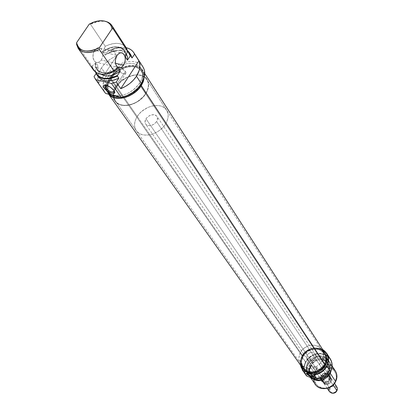 <?xml version="1.0" encoding="UTF-8"?>
<svg xmlns="http://www.w3.org/2000/svg" width="414" height="414" viewBox="0 0 414 414"><rect width="100%" height="100%" fill="white"/><g stroke="black" fill="none" stroke-linecap="round" stroke-linejoin="round"><path stroke-width="0.31" stroke-dasharray="2.07 1.55" d="M113.384 89.75L110.305 86.93L106.688 85.362L110.347 86.956L113.384 89.75L125.395 71.41L120.645 67.627C118.337 66.685 117.079 66.799 116.872 67.958L117.472 69.552L106.998 85.465L117.472 69.552C121.385 73.547 124.221 74.686 125.98 72.983L125.395 71.41L113.384 89.75L113.783 90.299L113.384 89.75M101.264 60.004C103.769 55.01 103.448 51.077 100.307 48.2C98.284 47.227 96.39 47.941 94.62 50.337L117.079 55.398L94.62 50.337L97.3 48.019L98.289 47.77L100.188 48.133L101.74 49.566L102.708 51.848L102.957 54.627L102.449 57.489L101.264 60.004L99.577 61.795L97.637 62.592L96.664 62.566L94.894 61.686L94.169 60.858L92.943 57.22L93.414 52.878L94.62 50.337C92.099 55.362 92.415 59.305 95.562 62.167C97.611 63.14 99.51 62.416 101.264 60.004L115.48 63.285L101.264 60.004M110.636 78.215L116.339 86.464C112.887 92.048 112.479 96.933 115.108 101.12C120.251 109.519 138.99 105.094 145.775 93.709L140.268 85.372C133.386 96.84 114.481 101.363 109.332 92.943C106.698 88.741 107.133 83.835 110.636 78.215L112.825 75.379L115.49 72.792L121.819 68.724L125.245 67.399L128.682 66.618L131.999 66.411L135.073 66.789L137.784 67.741L140.025 69.236L141.712 71.218L142.778 73.614L143.172 76.342L142.871 79.281L141.893 82.334L140.268 85.372L138.059 88.275L135.352 90.93L132.247 93.233L128.878 95.085L125.375 96.421L121.871 97.186L118.513 97.352L115.423 96.912L112.732 95.888L110.533 94.325L108.913 92.291L107.93 89.859L107.614 87.126L107.976 84.202L108.996 81.191L110.636 78.215C117.654 66.783 136.63 62.338 141.66 71.13C144.041 75.193 143.58 79.938 140.268 85.372L145.775 93.709C149.035 88.311 149.475 83.592 147.094 79.54C142.074 70.768 123.258 75.115 116.339 86.464L110.636 78.215M116.588 95.862L120.122 95.686L123.807 94.884L127.502 93.476L131.047 91.52L134.317 89.098L137.169 86.303L139.497 83.245L140.569 84.87L139.497 83.245C142.975 77.537 143.472 72.553 140.977 68.294C137.484 63.606 131.843 62.266 124.065 64.279C117.447 66.375 112.204 70.204 108.339 75.762L106.615 78.888L105.534 82.05L105.151 85.051L105.849 80.896L108.339 75.762L109.917 78.044C106.931 82.712 106.067 87.064 107.324 91.096L109.239 94.366L108.106 92.808L107.076 90.257L106.745 87.39L107.128 84.321L108.199 81.165L109.917 78.044L108.339 75.762L110.647 72.781L113.452 70.059L116.644 67.699L120.107 65.785L123.708 64.387L127.326 63.559L130.814 63.337L134.043 63.73L136.894 64.729L139.249 66.292L141.024 68.372L142.142 70.892L142.556 73.749L142.24 76.844L141.21 80.052L139.497 83.245C132.201 92.762 123.486 96.814 113.343 95.401M108.551 93.507L106.424 90.407L105.156 85.724L105.477 87.996L106.507 90.547L108.204 92.689L110.512 94.33M143.027 67.021C139.29 61.924 133.225 60.356 124.842 62.307C117.152 64.543 111.055 68.884 106.548 75.332L101.425 67.953C105.203 62.483 110.321 58.441 116.779 55.828L112.354 49.168C117.359 47.263 121.975 46.766 126.203 47.682L122.865 47.248L119.465 47.372L112.354 49.168L109.793 53.008L108.401 50.927C116.132 47.191 122.487 47.046 127.476 50.492C124.816 48.433 121.338 47.646 117.033 48.138L107.966 50.938L111.682 49.271L115.449 48.236L119.097 47.884L122.461 48.231L125.38 49.266L127.548 50.777M126.342 47.905C121.788 42.419 114.766 41.876 105.27 46.27L90.412 24.131C96.157 21.202 101.42 20.343 106.186 21.554L100.105 21.093L90.412 24.131L89.258 24.126L90.412 24.131L105.27 46.27C117.069 41.203 124.526 42.854 127.636 51.212M99.194 72.388L96.974 69.221C102.051 74.36 109.099 73.92 118.119 67.901L114.212 70.427L110.01 72.108L105.855 72.812L102.077 72.491L98.982 71.172L96.809 68.972L95.717 66.064L95.784 62.685L95.365 63.316L95.458 66.587L96.638 69.381L98.832 71.503L101.885 72.776L105.586 73.112L109.658 72.481L113.798 70.918L117.7 68.538C107.402 76.595 93.523 73.18 95.365 63.316L95.784 62.685L97.999 65.867L97.844 68.424L98.341 70.758L99.194 72.388L101.063 74.246L99.029 72.145L98.341 70.763L97.937 69.236L97.999 65.867L95.173 70.101L95.173 70.747L95.484 72.114L95.173 70.747L96.612 72.792L98.159 76.688M130.746 54.705C126.203 49.225 119.216 48.655 109.793 53.008L108.401 50.927L107.966 50.938L105.172 55.124L111.03 51.714L115.17 50.508L119.123 50.28L120.935 50.539L124.045 51.791L126.363 54.063C121.302 48.717 114.238 49.069 105.172 55.124L102.998 51.916C112.096 45.84 119.18 45.473 124.252 50.819L125.349 53.644L125.338 56.946L125.333 53.561L124.164 50.689L121.928 48.547L118.808 47.3L115.056 47.036L110.957 47.765L106.833 49.437L102.998 51.916L105.27 46.27L102.998 51.916L105.172 55.124L107.966 50.938L116.758 48.034C121.318 47.522 124.914 48.438 127.548 50.782M131.114 55.331L129.432 53.116L127.088 51.46L124.179 50.436L120.841 50.078L117.229 50.404L113.488 51.398L109.793 53.008L112.354 49.168L116.779 55.828L112.277 57.981L108.09 60.811L104.411 64.186L101.425 67.953L106.548 75.332L103.94 80.523C102.372 85.248 102.729 89.295 105.006 92.674M125.758 56.314C127.31 46.404 113.415 43.444 103.412 51.295L107.236 48.955L111.299 47.403L115.315 46.741L118.994 47.02L122.078 48.226L124.329 50.28L125.592 53.044L125.758 56.314M98.123 76.642L96.612 72.792L96.079 73.594L96.612 72.792L95.173 70.747L95.722 72.284L95.173 70.101L97.999 65.867L95.784 62.685L95.743 66.219L96.974 69.221M91.944 66.162L95.365 63.316L91.944 66.162L76.6 44.381L91.944 66.162L93.486 70.069M98.63 83.219C96.938 78.572 97.864 73.485 101.425 67.953L99.267 71.922L98.046 75.922L97.828 79.747L98.63 83.219L116.779 55.828L98.63 83.219L94.004 76.709L98.63 83.219M143.058 67.068L141.071 64.744L138.431 63L135.243 61.893L131.631 61.458L127.74 61.707L123.703 62.633L119.682 64.196L115.816 66.333L112.256 68.967L109.125 72.005L106.548 75.332L104.028 80.275L102.993 85.186L103.06 87.509L103.526 89.693L104.99 92.658M143.844 78.655L143.896 74.329L142.478 70.623C137.65 62.307 120.443 65.091 111.961 75.358L109.917 78.044L112.22 75.069L115.009 72.352L118.192 69.997L121.649 68.087L125.245 66.695L128.847 65.873L132.33 65.655L135.554 66.054L138.395 67.052L140.755 68.62L142.525 70.701L143.642 73.216L144.056 76.072L143.844 78.655M145.775 93.709L147.374 90.692L148.331 87.659L148.616 84.73L148.217 82.019L147.151 79.628L145.469 77.646L143.239 76.15L140.543 75.188L137.495 74.799L134.203 74.991L127.398 77.061L121.136 81.087L116.339 86.464L114.725 89.424L113.726 92.415L113.379 95.323L113.705 98.046L114.694 100.467L116.308 102.506L118.492 104.069L121.167 105.094L124.231 105.544L127.564 105.394L131.036 104.649L134.509 103.334L137.846 101.497L140.915 99.22L143.591 96.591L145.775 93.709M117.472 69.552L119.392 71.565L121.985 73.211L124.397 73.94L125.815 73.506L125.758 72.052L124.883 70.737L120.857 67.725L119.165 67.109L117.343 67.166L116.908 68.341L117.472 69.552M110.812 78.256C117.747 66.965 136.491 62.581 141.453 71.26C143.808 75.27 143.353 79.959 140.082 85.325L324.26 364.258C326.103 360.392 326.03 356.79 324.033 353.458C319.805 346.244 306.862 347.988 302.95 356.211L110.812 78.256L115.609 72.9L118.606 70.68L125.245 67.575L128.64 66.799L131.921 66.597L134.954 66.97L137.629 67.912L139.844 69.392L141.51 71.348L142.561 73.718L142.949 76.409L142.654 79.312L141.691 82.329L140.082 85.325L137.903 88.192L135.228 90.816L132.164 93.088L128.832 94.92L125.37 96.239L121.913 96.995L118.595 97.155L115.547 96.721L112.887 95.712L110.719 94.169L109.115 92.162L108.142 89.755L107.831 87.059L108.189 84.171L109.198 81.201L110.812 78.256L302.95 356.211L305.874 352.443L307.809 350.974L312.244 349.137L314.588 348.836L319.075 349.535L321.047 350.508L324.079 353.535L325.021 355.471L325.559 359.828L324.26 364.258L321.311 368.087L317.165 370.711L314.842 371.43L312.472 371.72L307.959 370.97L304.316 368.579L302.996 366.882L301.625 362.809L301.615 360.589L302.95 356.211C300.994 360.237 301.128 363.973 303.348 367.415C307.711 374.292 320.441 372.424 324.26 364.258L140.082 85.325C133.282 96.653 114.611 101.12 109.529 92.798L109.167 92.244C106.978 88.161 107.526 83.499 110.812 78.256M321.942 349.939L319.51 348.691L317.155 348.081L312.146 348.262L307.354 350.249L303.503 353.737L302.111 355.895L109.674 77.982C117.162 65.795 137.396 61.065 142.752 70.452L144.041 73.475L144.336 76.957L143.932 73.076L142.799 70.525L140.998 68.408L138.602 66.82L135.714 65.805L132.439 65.402L128.904 65.624L125.24 66.457L121.592 67.875L118.083 69.811L114.849 72.207L112.013 74.965L109.674 77.982L107.93 81.154L106.838 84.358L106.45 87.478L106.786 90.392L108.292 93.699C105.472 89.217 105.937 83.98 109.674 77.982L302.111 355.895C300 360.247 300.145 364.289 302.551 368.005M324.876 352.945C320.322 345.141 306.339 347.015 302.111 355.895L300.673 360.62L301.185 365.308M302.163 367.409L302.53 367.974M321.357 376.021C323.727 370.954 331.873 374.054 329.135 379.017L329.984 379.566C333.172 373.78 323.676 370.163 320.917 376.072L321.357 376.021L307.131 355.16C309.708 351.91 312.353 351.543 315.07 354.063L315.68 356.045L315.168 358.182L329.135 379.017L329.611 376.947L329.006 375.022C326.367 372.553 323.82 372.89 321.357 376.021L320.876 378.127L321.512 380.078C324.157 382.5 326.698 382.143 329.135 379.017L315.168 358.182C312.617 361.422 309.982 361.805 307.255 359.331L306.614 357.329L307.131 355.16L321.357 376.021L320.917 376.072L322.972 373.842L324.855 373.071L326.832 373.014L329.321 374.277L330.294 375.829L330.351 378.644L328.747 381.185L326.025 382.588L323.106 382.381L321.549 381.356L320.384 378.893L320.917 376.072C317.688 381.822 327.195 385.532 329.984 379.566L329.135 379.017C326.744 384.13 318.594 380.952 321.357 376.021M330.274 358.855C325.306 350.311 310.081 352.314 305.501 361.981L305.848 362.209L307.323 359.911L311.416 356.2L316.508 354.094L319.194 353.758L321.838 353.913L324.348 354.57L326.62 355.693L328.566 357.251L330.118 359.181L331.205 361.412L331.79 363.859L331.847 366.431L330.553 371.518L328.043 374.882L324.886 377.563L321.161 379.348L317.176 380.093C323.049 379.55 327.448 376.699 330.367 371.539C333.249 364.625 331.811 359.228 326.046 355.352C317.849 352.086 311.116 354.374 305.848 362.209L301.734 356.552C307.219 348.438 314.19 346.088 322.656 349.499C314.19 346.088 307.219 348.438 301.734 356.552L300.321 360.573L300.202 364.682L300.321 360.573L301.734 356.552L305.501 361.981C311.908 353.059 319.437 351.181 328.1 356.351M300.507 365.117L300.466 360.791L301.904 356.521C307.54 348.329 314.557 346.14 322.946 349.949L320.602 348.785L315.396 347.977L312.684 348.324L307.54 350.456L305.299 352.159L301.904 356.521L300.569 360.221L300.507 365.117M313.507 376.388L310.826 374.075L307.411 372.993C309.346 373.143 311.235 374.075 313.077 375.793L317.31 367.58L312.906 366.354L311.364 365.184L312.906 366.354L317.036 367.347L317.326 368.243L316.374 369.091L314.749 369.05L313.165 367.86L311.613 365.412L307.654 373.045L311.613 365.412L313.165 367.86L314.749 369.05L315.877 369.21L316.788 368.869L317.326 368.243L317.31 367.58L313.077 375.793L313.507 376.393M308.099 363.663L308.337 363.844C306.919 366.659 306.639 369.464 307.493 372.253C309.9 381.247 324.866 380.983 329.089 371.751L329.161 371.684C324.861 381.092 309.594 381.31 307.219 372.119C306.381 369.309 306.676 366.488 308.099 363.663C306.676 366.488 306.381 369.309 307.219 372.114L308.523 374.748C312.855 381.568 325.414 379.752 329.161 371.684L328.628 370.877C323.748 378.008 317.709 379.861 310.505 376.429L307.964 373.951L306.877 371.932C305.78 368.957 306.003 365.929 307.54 362.85L308.099 363.663L307.54 362.85L308.808 360.873L312.332 357.675L314.454 356.578L319.028 355.574L323.469 356.278L327.096 358.591L329.363 362.172L329.86 364.279L329.487 368.719L327.355 372.885L323.789 376.135L319.339 377.961L314.697 378.08L310.578 376.481L307.618 373.423L306.246 369.386L306.671 364.982L307.54 362.85C311.385 354.715 324.183 353.018 328.38 360.18C330.362 363.482 330.444 367.052 328.628 370.877L329.161 371.684C330.972 367.865 330.889 364.299 328.907 360.998L326.936 358.783C319.665 354.607 313.388 356.231 308.099 363.663C313.388 356.231 319.665 354.607 326.936 358.783C330.677 362.281 331.417 366.581 329.161 371.684L330.341 367.43L329.808 363.181L328.887 361.293L325.932 358.333L324.007 357.375L319.639 356.682L315.137 357.67L311.173 360.18L308.337 363.844L307.483 365.94L307.069 370.276L308.414 374.251L311.333 377.257L313.253 378.246L317.647 378.991L322.211 378.018L326.232 375.472L329.089 371.751C331.303 366.757 330.595 362.535 326.962 359.088C319.789 354.907 313.584 356.49 308.337 363.844L308.099 363.663M313.672 379.762L314.935 373.547L315.779 374.096C308.813 386.355 329.197 394.433 335.205 381.579L335.666 381.537L335.205 381.579L336.365 377.537L335.852 373.552L333.756 370.235L330.408 368.087L326.325 367.42L322.118 368.325L320.167 369.335L316.938 372.274L314.992 376.057L314.619 380.119L315.898 383.85L318.635 386.681L322.428 388.172L326.693 388.078L330.776 386.412L334.046 383.426L335.205 381.579C339.34 374.111 332.37 365.531 324.141 367.689C320.959 368.455 318.418 370.168 316.529 372.843L315.779 374.096L314.935 373.547C313.062 377.47 313.217 381.113 315.396 384.482M329.632 373.081L328.468 372.44C322.899 384.249 304.155 376.911 310.603 365.619L309.341 365.453C307.224 369.976 307.643 374.008 310.598 377.537L309.77 376.517C307.576 373.112 307.431 369.428 309.341 365.453L314.935 373.547L309.341 365.453C313.16 357.349 325.901 355.678 330.082 362.814L331.63 368.734C332.732 357.003 314.402 354.451 309.341 365.453L310.603 365.619L313.041 362.467L314.661 361.236L316.456 360.304L320.338 359.455L324.095 360.061L325.751 360.884L328.297 363.435L329.508 366.851L329.544 368.724L328.468 372.44L327.391 374.137L324.374 376.885L322.553 377.827L320.612 378.427L316.684 378.525L313.196 377.175L310.681 374.582L309.517 371.161L309.501 369.298L310.603 365.619C316.053 354.027 334.76 360.982 328.468 372.44L329.632 373.081M324.395 364.31L322.061 360.775C318.159 369.086 305.19 371.001 300.755 364.015C298.499 360.516 298.365 356.713 300.362 352.609L302.815 356.159C300.838 360.242 300.973 364.02 303.224 367.508C307.638 374.468 320.529 372.574 324.395 364.31L325.709 359.823L325.166 355.409L322.853 351.755L319.142 349.4L316.933 348.831L312.228 348.997L307.737 350.86L304.119 354.136L301.92 358.338L301.48 362.84L302.867 366.964L305.894 370.08L310.107 371.705L314.863 371.57L319.422 369.697L321.409 368.186L324.395 364.31C326.263 360.392 326.185 356.749 324.167 353.38C319.887 346.073 306.779 347.832 302.815 356.159L300.362 352.609L303.348 348.779L307.509 346.14L309.843 345.4L314.573 345.224L318.806 346.787L321.89 349.861L322.842 351.828L323.391 356.257L322.061 360.775L319.049 364.672L317.052 366.193L312.456 368.082L310.045 368.382L305.444 367.622L301.734 365.195L299.477 361.489L299.006 359.326L299.001 357.07L300.362 352.609C304.357 344.241 317.548 342.45 321.844 349.789C323.872 353.173 323.945 356.837 322.061 360.775L324.395 364.31M328.266 372.362L327.448 371.125C321.963 378.163 316.239 379.001 310.283 373.645C308.471 370.815 308.358 367.751 309.941 364.455L310.795 365.697C309.217 368.988 309.33 372.046 311.142 374.867C317.088 380.218 322.796 379.384 328.266 372.362C329.777 369.179 329.699 366.214 328.043 363.466L326.775 361.965C320.726 358.11 315.396 359.352 310.795 365.697L309.941 364.455L312.337 361.36L313.921 360.154L317.564 358.653L319.484 358.41L323.168 359L324.793 359.807L327.283 362.307L328.473 365.65L328.162 369.335L327.448 371.125L326.392 372.791L323.438 375.482L319.748 376.994L315.898 377.092L312.482 375.772L311.105 374.634L310.019 373.237L308.875 369.883L309.222 366.224L309.941 364.455C315.189 357.618 320.819 356.687 326.827 361.66L327.226 362.214C328.887 364.967 328.959 367.937 327.448 371.125L328.266 372.362L328.98 370.577L329.285 366.897L328.1 363.559L326.998 362.178L323.996 360.258L320.317 359.668L318.397 359.906L314.764 361.406L313.186 362.607L310.795 365.697L309.719 369.293L309.734 371.115L310.878 374.463L313.336 376.994L314.95 377.822L318.651 378.448L320.586 378.215L322.485 377.63L325.865 375.493L328.266 372.362M306.52 375.86C303.415 371.705 303.074 367.078 305.501 361.981C303.208 366.737 303.379 371.146 306.024 375.213M325.057 364.698L324.933 364.517C320.881 373.185 307.359 375.177 302.722 367.88C300.352 364.222 300.212 360.247 302.292 355.962L302.955 356.92C300.88 361.199 301.025 365.169 303.39 368.822L304.218 369.847L302.049 366.173L301.552 363.922L301.542 361.567L302.955 356.92L302.292 355.962L305.397 351.962L309.734 349.214L314.65 348.127L319.417 348.867L321.512 349.902L324.736 353.116L326.273 357.432L325.865 362.193L324.933 364.517L321.802 368.584L317.393 371.368L312.404 372.445L307.607 371.643L305.516 370.571L302.339 367.301L301.376 365.226L300.874 360.615L302.292 355.962C306.448 347.222 320.208 345.374 324.7 353.054C326.812 356.589 326.889 360.408 324.933 364.517L325.057 364.698M325.953 355.15L325.326 354.022C320.845 346.358 307.105 348.195 302.955 356.92L304.321 354.803L308.104 351.372L312.813 349.421L315.292 349.106L317.74 349.245L322.144 350.881L323.939 352.309L325.953 355.15M305.848 362.209L304.533 365.872L304.326 369.635L305.242 373.185L307.224 376.222C303.845 372.108 303.384 367.435 305.848 362.209M335.381 371.001C332.959 367.585 329.487 366.095 324.964 366.525C320.659 367.218 317.383 369.433 315.137 373.169L314.935 373.547L315.137 373.169C317.383 369.433 320.659 367.218 324.964 366.525L328.571 366.597L331.862 367.741M315.168 358.182L315.665 356.516L315.473 354.876L314.619 353.515L313.243 352.63L311.545 352.366L309.791 352.749L307.623 354.4L306.8 355.973L306.815 358.452L307.659 359.823L309.035 360.713L310.738 360.987L312.498 360.604L314.055 359.616L315.168 358.182M165.574 123.931L145.588 93.662C138.887 104.908 120.381 109.28 115.299 100.98L113.819 97.528L113.659 94.092L114.295 91.08L116.52 86.51L137.251 116.5C134.017 121.866 133.691 126.601 136.273 130.695C141.329 138.913 159.224 134.871 165.574 123.931L167.065 121.028L167.944 118.099L168.177 115.263L167.758 112.629L166.707 110.29L165.067 108.344L162.909 106.864L160.316 105.891L157.382 105.472L154.231 105.611L150.97 106.305L147.731 107.526L141.774 111.345L139.285 113.798L137.251 116.5L135.745 119.351L134.824 122.239L134.534 125.054L134.886 127.698L135.87 130.063L137.448 132.056L139.565 133.603L142.147 134.633L145.091 135.109L148.284 135.011L151.602 134.333L154.908 133.106L158.081 131.373L160.989 129.209L163.52 126.694L165.574 123.931C168.627 118.746 168.984 114.166 166.651 110.202C161.724 101.621 143.73 105.575 137.251 116.5L116.52 86.51C123.351 75.296 141.935 71.006 146.892 79.664C149.242 83.669 148.807 88.332 145.588 93.662L165.574 123.931M329.73 379.912L156.611 121.581C152.688 126.016 149.019 126.844 145.614 124.06C144.672 122.539 144.797 120.784 145.992 118.792L321.968 376.916L321.487 379.017L322.123 380.968C324.762 383.385 327.298 383.033 329.73 379.912L330.196 378.303L329.999 376.709L329.166 375.379L327.034 374.303L325.342 374.344L323.024 375.545L321.968 376.916L321.512 379.333L322.03 380.823L323.127 381.951L325.487 382.598L327.179 382.241L328.675 381.294L329.979 379.338L330.186 377.547L329.601 375.917C326.967 373.454 324.426 373.785 321.968 376.916L145.992 118.792C149.935 114.352 153.61 113.545 157.004 116.375C157.905 117.881 157.775 119.615 156.611 121.581L329.73 379.912M323.215 380.14L324.436 377.754L325.254 377.118L326.858 376.538L329.156 376.507C326.698 375.84 324.752 376.636 323.318 378.898C322.346 381.335 322.972 383.131 325.192 384.285L325.28 383.649L323.489 381.993L323.215 380.14L323.634 382.267L325.28 383.649L327.339 383.84L329.663 382.639L327.029 383.762C324.441 383.975 322.899 382.898 322.402 380.538L323.215 380.14L324.436 377.754L324.55 376.336L323.893 375.363L321.994 376.926C324.431 373.816 326.962 373.485 329.58 375.938L330.181 377.847L329.704 379.902L330.356 377.847L331.003 378.82L330.884 380.238L330.6 378.391L328.804 376.74L328.669 375.819L330.269 376.988L331.003 378.82L330.424 377.211L328.669 375.819L324.55 376.336L328.669 375.819L328.804 376.74L327.195 376.502L325.254 377.118L324.436 377.754L323.215 380.14L324.436 377.754L324.55 376.336L323.893 375.363L321.74 379.571L322.402 380.538L323.215 380.14M336.799 386.743C334.207 384.306 331.712 384.627 329.316 387.695L323.318 378.898C324.752 376.636 326.698 375.84 329.156 376.507L330.926 377.904L331.314 378.675L331.505 380.425L331.055 381.889L333.12 384.973L331.055 381.889C329.616 384.161 327.66 384.958 325.192 384.285L323.474 382.934L323.07 382.153L322.837 380.689L323.318 378.898L329.316 387.695L330.144 388.228L329.756 389.734L330.072 391.189L331.697 392.663L334.031 392.741L336.944 390.671L336.494 390.707L336.872 389.393L336.422 387.504L334.926 386.278L333.591 386.05L331.573 386.671L330.144 388.228L329.777 390.205L330.206 391.432L331.697 392.663L333.037 392.896L335.061 392.275L336.494 390.707L336.882 389.196L336.147 387.131L334.926 386.278L333.389 386.06L331.159 386.971L330.144 388.228L329.316 387.695L328.851 389.76L329.482 391.68M329.316 387.695C331.614 382.722 339.604 385.807 336.944 390.671M331.055 381.889C332.018 379.431 331.386 377.64 329.156 376.507L328.804 376.74L330.284 377.858L330.905 379.597L329.663 382.639L327.562 383.794L325.28 383.649L325.192 384.285C327.66 384.958 329.616 384.161 331.055 381.889M330.884 380.238L330.124 382.112L330.884 380.238L329.663 382.639L328.856 383.038L328.204 382.075L330.356 377.847L331.003 378.82L330.884 380.238M329.704 379.902L328.654 381.278L327.174 382.215L324.648 382.51L323.148 381.925L322.056 380.808L321.538 379.327L321.683 377.713L323.044 375.56L324.519 374.629L326.196 374.272L327.816 374.541L329.146 375.4L329.968 376.724L330.165 378.303L329.704 379.902C327.288 383.002 324.773 383.354 322.144 380.947L321.518 379.012L321.994 376.926L321.74 379.571L323.013 382.21C324.555 384.021 326.506 384.296 328.856 383.038L328.204 382.075L329.704 379.902L330.356 377.847L328.204 382.075L329.704 379.902M323.893 375.363L321.994 376.926L321.74 379.571L323.893 375.363M156.611 121.581L153.817 124.35L150.163 125.711L146.898 125.204L145.5 123.889L144.983 122.016L145.992 118.792L147.694 116.846L149.94 115.402L153.578 114.642L155.654 115.175L157.066 116.474L157.506 119.403L156.611 121.581M145.588 93.662L147.167 90.682L148.114 87.69L148.393 84.798L148 82.117L146.949 79.757L145.288 77.801L143.089 76.321L140.429 75.369L137.412 74.986L134.162 75.177L127.44 77.221L121.255 81.196L116.52 86.51L114.926 89.429L113.938 92.384L113.596 95.261L113.917 97.947L114.89 100.343L116.489 102.351L118.647 103.893L121.292 104.908L124.314 105.353L127.605 105.203L131.036 104.463L134.467 103.169L137.758 101.358L143.435 96.509L145.588 93.662M113.343 89.688L113.84 90.371M116.872 67.958L105.57 85.098M100.307 48.2L120.8 52.769M109.332 92.943L115.108 101.12M124.252 50.819L126.363 54.063M140.977 68.294L142.478 70.623M141.66 71.13L147.094 79.54M100.105 21.093L99.35 20.788M117.033 48.138L116.758 48.034M95.562 62.167L117.907 67.378M125.98 72.983L114.005 91.282M141.453 71.26L324.033 353.458M108.659 94.221L108.292 93.699M144.776 73.588L142.752 70.452M109.529 92.798L303.348 367.415M317.367 368.134L313.222 376.176M303.224 367.508L300.755 364.015M315.07 354.063L329.006 375.022M310.448 377.48L309.77 376.517M311.142 374.867L310.283 373.645M308.523 374.748L307.964 373.951M303.39 368.822L302.722 367.88M325.326 354.022L324.7 353.054M328.907 360.998L328.38 360.18M328.043 363.466L327.226 362.214M332.09 365.909L330.082 362.814M307.255 359.331L311.426 365.402M321.512 380.078L312.705 367.265M324.167 353.38L321.844 349.789M311.38 365.179L307.297 373.05M313.062 375.777L313.527 376.419M136.273 130.695L115.299 100.98M322.123 380.968L145.614 124.06M327.179 388.327L323.474 382.934M330.424 377.211L329.58 375.938M327.339 383.84L327.029 383.762M334.543 383.348L330.926 377.904M323.013 382.21L322.144 380.947M329.601 375.917L157.004 116.375M166.651 110.202L146.892 79.664"/><path stroke-width="0.62" d="M106.688 85.362L105.063 85.615L104.84 86.397L105.472 87.778L104.193 88.099C103.133 86.51 103.148 85.522 104.245 85.129C107.48 85.098 110.698 86.873 113.897 90.449L110.491 87.282L106.181 85.217L104.53 85.072L103.578 85.569L103.464 86.629L104.193 88.099L107.64 91.313L111.904 93.357L113.55 93.517L114.523 93.041L114.668 91.991L113.953 90.526C117.804 95.8 107.63 93.228 104.193 88.099L105.472 87.778L104.83 86.221L106.688 85.362M106.998 85.465L105.472 87.778L106.998 85.465M123.558 65.148L115.48 63.285L123.558 65.148L124.754 62.597L125.276 59.694L125.059 56.884L124.117 54.576L122.601 53.132L120.728 52.78L118.792 53.572L117.079 55.398C118.849 52.961 120.728 52.226 122.715 53.199C125.794 56.092 126.079 60.077 123.558 65.148C121.799 67.606 119.915 68.346 117.907 67.378C114.823 64.496 114.549 60.506 117.079 55.398L115.868 57.981L115.34 60.92L115.578 63.756L116.541 66.059L118.078 67.472L119.951 67.792L121.876 66.975L123.558 65.148M95.204 78.903L105.611 93.45L113.343 95.401L109.648 93.823L106.957 91.251M141.019 85.553L140.569 84.87L141.019 85.553L143.844 78.655L142.721 82.36L141.019 85.553C134.095 97.042 115.387 102.134 109.239 94.366L112.106 96.591L114.932 97.663L118.171 98.128L121.7 97.958L125.375 97.155L129.054 95.753L132.594 93.807L135.854 91.39L138.695 88.601L141.019 85.553M96.716 74.649L95.484 72.114C99.008 79.529 106.331 80.849 117.441 76.072C108.157 80.316 101.249 79.84 96.716 74.649L98.159 76.688C102.688 81.884 109.581 82.36 118.844 78.132L116.236 82.112L111.506 83.488L121.157 97.373C129.66 95.422 136.403 90.863 141.371 83.695L136.46 76.223C132.646 81.863 127.408 86.014 120.748 88.674L116.236 82.112L111.506 83.488L95.789 79.643L94.004 76.709L96.079 73.594L94.004 76.709L95.789 79.643L111.506 83.488L121.157 97.373L126.994 95.567L132.599 92.508L137.52 88.446L141.371 83.695C145.247 77.33 145.795 71.772 143.027 67.021L133.898 52.79M127.548 50.777L129.375 53.199L130.255 55.926L130.684 55.916L129.784 53.287L127.476 50.492L129.391 52.609L130.684 55.916L132.04 58.012L134.602 54.105L133.21 51.833L131.274 49.97L128.852 48.557L126.203 47.682C129.634 48.5 132.19 50.192 133.877 52.759L138.913 60.822C140.812 65.396 139.994 70.53 136.46 76.223L141.371 83.695L143.28 80.119L144.434 76.533L144.776 73.076L144.31 69.878L143.058 67.068M78.127 48.309L93.486 70.069C98.025 75.265 104.959 75.726 114.295 71.451L99.329 49.473C89.76 53.898 82.691 53.509 78.127 48.309L76.6 44.381L76.6 42.678L89.258 24.126L94.299 21.88L99.35 20.788C106.708 20.379 110.931 23.07 112.023 28.871L99.339 47.745L95.406 49.592L91.416 50.741L87.582 51.145L84.094 50.782L81.123 49.68L78.82 47.895L77.289 45.519L76.6 42.678L76.6 44.381C79.364 53.002 86.94 54.7 99.329 49.473L99.339 47.745C86.671 53.38 79.09 51.688 76.6 42.678L89.258 24.126L93.103 22.309L97.011 21.15L100.793 20.705L104.266 21L107.262 22.025L109.627 23.738L111.242 26.061L112.023 28.871L113.162 28.871L127.636 51.212L126.342 47.905L111.878 25.544L113.162 28.871C112.417 25.176 110.093 22.734 106.186 21.554L109.508 23.096L111.878 25.544M127.636 51.212L125.338 56.946L127.636 51.212L113.162 28.871L112.023 28.871L99.339 47.745L99.329 49.473L114.295 71.451L118.119 67.901L114.295 71.451C102.201 76.487 94.749 74.727 91.944 66.162M125.338 56.946L127.46 60.18L127.491 57.049L126.534 54.332L127.45 56.801L127.46 60.18L130.255 55.926L127.46 60.18L125.338 56.946M98.123 76.642L101.352 79.498L104.235 80.601L107.588 81.02L111.252 80.735L115.061 79.762L118.844 78.132L116.236 82.112L120.748 88.674L138.913 60.822L120.748 88.674L125.375 86.485L129.68 83.576L133.437 80.093L136.46 76.223L139.295 70.116L139.922 66.142L139.508 62.478L138.913 60.822L134.602 54.105L132.04 58.012L130.746 54.705L129.391 52.609M127.548 50.782L130.255 55.926L130.684 55.916L132.04 58.012L131.114 55.331M117.447 75.415C106.802 80.192 99.562 79.146 95.722 72.284L97.538 75.162L99.826 76.911L102.729 78.023L106.108 78.432L109.803 78.122L113.648 77.102L117.447 75.415L120.283 71.105L118.119 67.901L120.283 71.105L117.447 75.415L117.441 76.072L117.447 75.415M101.063 74.246C106.569 77.304 112.975 76.254 120.283 71.105L116.386 73.62L110.098 75.767L108.054 75.99L104.292 75.664L101.063 74.246M118.844 78.132L117.441 76.072L118.844 78.132M116.588 95.862L105.611 93.45L95.789 79.643L104.99 92.658M113.343 95.401L121.157 97.373L110.512 94.33M113.555 90.009L114.005 91.282C112.297 92.902 109.451 91.737 105.472 87.778C108.132 91.784 116.194 94.025 113.555 90.009M108.659 94.221L302.551 368.005C307.266 375.415 321 373.392 325.114 364.584L141.267 85.61C134.115 97.502 114.652 102.548 108.691 94.232L111.899 96.824L114.766 97.916L118.057 98.387L121.638 98.216L125.375 97.404L129.116 95.976L132.713 93.999L136.025 91.546L138.913 88.71L141.267 85.61L143.001 82.37L144.336 76.957L143.435 81.258L141.267 85.61L325.114 364.584L326.061 362.224L326.475 357.385L324.918 353.002L321.942 349.939M301.185 365.308L302.163 367.409M302.53 367.974L305.387 370.737L307.514 371.824L309.879 372.471L314.95 372.331L317.455 371.549L321.932 368.719L325.114 364.584C327.101 360.413 327.024 356.532 324.876 352.945L144.776 73.588M302.732 370.535L303.26 370.649L300.507 365.117L301.273 367.591L303.26 370.649L308.27 372.584C315.515 374.541 321.28 372.17 325.564 365.469L325.057 364.698L325.564 365.469C327.303 361.893 327.433 358.452 325.953 355.15L326.894 358.395L326.491 363.156L324.193 367.627L320.358 371.115L315.577 373.081L313.062 373.387L308.27 372.584L302.732 370.535L300.202 364.682L302.732 370.535L306.52 375.86L302.732 370.535M328.1 356.351C332.38 360.501 333.198 365.557 330.553 371.518L326.641 365.878L327.655 363.342L328.147 360.729L328.095 358.136L327.515 355.667L326.418 353.421L324.855 351.481L322.946 349.949C328.25 353.939 329.482 359.248 326.641 365.878L326.998 366.111C329.968 359.026 328.525 353.489 322.656 349.499L326.739 353.349C329.083 357.287 329.171 361.541 326.998 366.111L330.553 371.518C327.728 376.559 323.448 379.457 317.714 380.212L307.224 376.222L317.714 380.212C323.448 379.457 327.728 376.559 330.553 371.518C332.696 366.99 332.602 362.767 330.274 358.855L326.739 353.349M307.374 373.583C310.034 375.793 311.98 376.611 313.207 376.047L313.222 376.176C311.732 376.512 309.786 375.648 307.374 373.583L307.411 372.993L307.374 373.583L306.515 373.718L307.374 373.583M313.507 376.393L313.538 376.435C315.168 378.603 307.83 375.752 306.515 373.718L310.464 376.414L312.425 377.107L313.709 376.957L313.248 376.088L311.017 374.463L307.105 372.947L306.334 373.19L306.515 373.718L306.598 372.973C308.994 373.2 311.307 374.349 313.527 376.419L313.507 376.388M310.448 377.48L315.396 384.482C319.675 391.214 332.012 389.47 335.666 381.537C331.009 391.846 314.06 390.366 313.672 379.762M330.341 373.475L329.632 373.081L330.341 373.475C324.457 381.429 317.874 382.784 310.598 377.537C317.874 382.784 324.457 381.429 330.341 373.475L335.666 381.537L330.341 373.475L331.63 368.734L330.341 373.475M302.23 369.883L306.52 375.86L307.224 376.222L306.52 375.86M304.218 369.847L308.27 372.584L313.305 374.53L306.179 371.513L304.218 369.847M326.641 365.878L324.291 369.257L321.098 371.963L317.331 373.77L313.305 374.53L314.019 374.898L317.714 380.212L314.019 374.898C319.81 374.127 324.131 371.198 326.998 366.111C324.131 371.198 319.81 374.127 314.019 374.898L313.305 374.53C319.235 373.966 323.686 371.084 326.641 365.878M331.862 367.741C336.825 371.032 338.093 375.633 335.666 381.537C337.431 377.775 337.338 374.261 335.381 371.001L332.09 365.909M327.179 388.327L329.482 391.68C332.085 394.071 334.569 393.735 336.944 390.671C334.626 395.686 326.63 392.529 329.316 387.695M336.944 390.671L333.12 384.973L336.944 390.671L337.379 389.227L337.187 387.504L334.543 383.348M105.518 85.372L104.245 85.129M105.353 85.429L104.83 86.221M120.8 52.769L122.715 53.199M307.338 372.978L306.598 372.973"/></g></svg>
